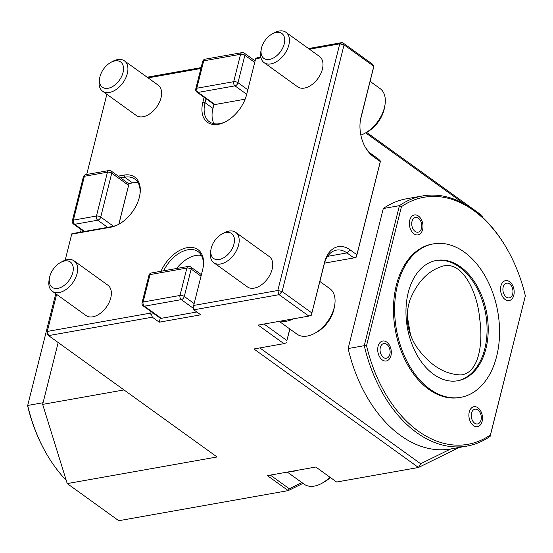 <?xml version="1.0" encoding="UTF-8"?>
<svg xmlns="http://www.w3.org/2000/svg" width="553" height="553" viewBox="0 0 553 553"><rect width="100%" height="100%" fill="white"/><g stroke="black" fill="none" stroke-linecap="round" stroke-linejoin="round"><path stroke-width="0.83" d="M407.153 315.334L410.637 335.623M416.05 346.164C406.801 331.109 404.824 315.583 410.119 299.595C417.598 281.408 428.679 270.203 443.354 265.965C463.061 261.051 477.633 293.546 479.645 318.569C483.274 341.685 479.541 372.971 460.953 374.934C444.094 374.388 429.128 364.793 416.05 346.164M123.036 72.54A15.588 9.684 -54.2 0 0 110.842 62.392A15.588 9.684 -54.2 0 0 99.727 77.814A15.588 9.684 -54.2 0 0 108.575 88.19A15.588 9.684 -54.2 0 0 123.036 72.54M99.727 77.814L99.353 79.888A18.705 11.62 -54.2 0 0 102.561 91.197A18.705 11.62 -54.2 0 0 109.363 92.462A18.705 11.62 -54.2 0 0 127.321 73.563A18.705 11.62 -54.2 0 0 124.425 60.844A18.705 11.62 -54.2 0 0 112.688 61.383L110.842 62.392M102.561 91.197L136.259 115.466A18.705 11.62 -54.2 0 0 143.061 116.738A18.705 11.62 -54.2 0 0 159.312 102.547A18.705 11.62 -54.2 0 0 158.123 85.114L124.425 60.844M360.86 135.091A28.058 17.426 -54.2 0 0 364.883 133.28L367.095 132.07A24.318 15.104 -54.2 0 0 384.432 108.008L384.881 105.519A28.058 17.426 -54.2 0 0 380.07 88.563L370.13 81.409M364.883 133.28A28.058 17.426 -54.2 0 0 384.881 105.519M280.461 321.127A28.058 17.426 -54.2 0 0 293.297 318.846M279.224 321.348L297.016 334.164A28.058 17.426 -54.2 0 0 314.629 333.355L316.841 332.139A24.318 15.104 -54.2 0 0 334.178 308.083L334.62 305.595A28.058 17.426 -54.2 0 0 329.816 288.638L319.876 281.477M314.629 333.355A28.058 17.426 -54.2 0 0 334.62 305.595M290.664 471.495A28.058 17.426 -54.2 0 0 296.885 470.396M287.339 472.089L304.15 484.193A28.058 17.426 -54.2 0 0 321.756 483.384L323.975 482.168A24.318 15.104 -54.2 0 0 330.341 477.495M321.756 483.384A28.058 17.426 -54.2 0 0 329.927 477.198M49.473 277.889L49.099 279.963A18.705 11.62 -54.2 0 0 52.307 291.265A18.705 11.62 -54.2 0 0 59.109 292.537A18.705 11.62 -54.2 0 0 77.067 273.631A18.705 11.62 -54.2 0 0 74.171 260.912A18.705 11.62 -54.2 0 0 62.434 261.451L60.581 262.468A15.588 9.684 -54.2 0 0 49.473 277.889A15.588 9.684 -54.2 0 0 58.314 288.265A15.588 9.684 -54.2 0 0 72.782 272.615A15.588 9.684 -54.2 0 0 60.581 262.468M74.171 260.912L107.87 285.189A18.705 11.62 125.8 0 1 109.052 302.622A18.705 11.62 125.8 0 1 92.807 316.807A18.705 11.62 125.8 0 1 86.005 315.542L52.307 291.265M211.018 249.182L210.617 251.408A18.705 11.62 -54.2 0 0 213.824 262.716A18.705 11.62 -54.2 0 0 220.626 263.981A18.705 11.62 -54.2 0 0 236.871 249.797A18.705 11.62 -54.2 0 0 235.689 232.357A18.705 11.62 -54.2 0 0 223.944 232.903L221.96 233.988A15.36 9.539 -54.2 0 0 211.267 248.021A15.36 9.539 -54.2 0 0 211.018 249.182A15.36 9.539 -54.2 0 0 221.241 258.956A15.36 9.539 -54.2 0 0 234.472 240.59A15.36 9.539 -54.2 0 0 221.96 233.988M235.689 232.357L269.242 256.53A18.705 11.62 125.8 0 1 270.424 273.963A18.705 11.62 125.8 0 1 254.18 288.148A18.705 11.62 125.8 0 1 247.378 286.883L213.824 262.716M261.272 49.113L260.871 51.339A18.705 11.62 -54.2 0 0 264.078 62.641A18.705 11.62 -54.2 0 0 270.88 63.906A18.705 11.62 -54.2 0 0 287.125 49.722A18.705 11.62 -54.2 0 0 285.942 32.288A18.705 11.62 -54.2 0 0 274.205 32.827L272.221 33.913A15.36 9.539 -54.2 0 0 261.521 47.952A15.36 9.539 -54.2 0 0 261.272 49.113A15.36 9.539 -54.2 0 0 271.495 58.888A15.36 9.539 -54.2 0 0 284.726 40.514A15.36 9.539 -54.2 0 0 272.221 33.913M285.942 32.288L319.496 56.454A18.705 11.62 125.8 0 1 320.678 73.895A18.705 11.62 125.8 0 1 304.433 88.079A18.705 11.62 125.8 0 1 297.632 86.814L264.078 62.641M386.741 344.319A7.479 4.942 -100.1 0 1 389.844 354.321A7.479 4.942 -100.1 0 1 383.436 357.473A7.479 4.942 -100.1 0 1 380.333 347.471A7.479 4.942 -100.1 0 1 386.741 344.319M390.95 355.634A10.127 6.684 79.9 0 0 383.229 340.966A10.127 6.684 79.9 0 0 379.351 356.388A10.127 6.684 79.9 0 0 390.95 355.634M477.93 410.001A7.479 4.942 -100.1 0 1 481.034 420.004A7.479 4.942 -100.1 0 1 474.626 423.156A7.479 4.942 -100.1 0 1 471.515 413.153A7.479 4.942 -100.1 0 1 477.93 410.001M482.14 421.317A10.127 6.684 79.9 0 0 474.419 406.649A10.127 6.684 79.9 0 0 470.541 422.07A10.127 6.684 79.9 0 0 482.14 421.317M509.596 283.931A7.479 4.942 -100.1 0 1 512.7 293.933A7.479 4.942 -100.1 0 1 506.292 297.085A7.479 4.942 -100.1 0 1 503.182 287.076A7.479 4.942 -100.1 0 1 509.596 283.931M513.806 295.247A10.127 6.684 79.9 0 0 506.085 280.578A10.127 6.684 79.9 0 0 502.207 296A10.127 6.684 79.9 0 0 513.806 295.247M422.616 229.564A10.127 6.684 -100.1 0 1 411.024 230.318A10.127 6.684 -100.1 0 1 414.895 214.896A10.127 6.684 -100.1 0 1 422.616 229.564M433.462 243.866L432.308 244.067A77.932 51.457 79.9 0 0 393.508 306.832A77.932 51.457 79.9 0 0 428.727 389.319A77.932 51.457 79.9 0 0 459.564 397.538L460.718 397.33A77.932 51.457 -100.1 0 1 429.881 389.118A77.932 51.457 -100.1 0 1 394.662 306.632A77.932 51.457 -100.1 0 1 433.462 243.866A77.932 51.457 -100.1 0 1 497.755 311.602A77.932 51.457 -100.1 0 1 460.718 397.33M366.528 345.708A125.476 82.839 79.9 0 0 490.421 434.948L525.35 295.896A125.476 82.839 79.9 0 0 507.177 249.175A125.476 82.839 79.9 0 0 401.45 206.656L366.528 345.708L364.261 345.68L399.432 205.661L401.45 206.656M418.407 218.248A7.479 4.942 -100.1 0 1 421.51 228.251A7.479 4.942 -100.1 0 1 415.103 231.403A7.479 4.942 -100.1 0 1 411.999 221.394A7.479 4.942 -100.1 0 1 418.407 218.248M490.421 434.948L490.138 436.352A127.031 83.869 -100.1 0 1 466.995 446.084A127.031 83.869 -100.1 0 1 364.261 345.68L348.127 348.549A127.031 83.869 -100.1 0 0 450.681 448.981A127.031 83.869 -100.1 0 0 450.861 448.946L466.995 446.084M490.138 436.352L525.35 295.896M422.575 195.935L406.434 198.797A127.031 83.869 -100.1 0 0 383.291 208.529L399.432 205.661A127.031 83.869 -100.1 0 1 422.575 195.935A127.031 83.869 -100.1 0 1 506.783 248.491L507.177 249.175M433.6 374.319A61.1 40.341 -100.1 0 1 405.985 309.645A61.1 40.341 -100.1 0 1 436.407 260.442A61.1 40.341 -100.1 0 1 486.806 313.544A61.1 40.341 -100.1 0 1 457.773 380.754A61.1 40.341 -100.1 0 1 433.6 374.319M383.291 208.529L348.127 348.549M259.841 347.927L420.639 463.746L450.681 448.981M482.714 217.474L481.193 216.071M464.174 203.815L365.657 132.858M46.217 453.301L45.823 452.617A125.476 82.839 -100.1 0 1 27.65 405.888L27.691 405.453A127.031 83.869 79.9 0 0 46.217 453.301A127.031 83.869 79.9 0 0 65.842 479.921M55.749 293.747L27.691 405.453L43.072 402.722M58.189 342.528L42.65 404.381L67.238 483.585L42.65 404.381L124.003 389.934M302.989 483.357L288.217 490.622L267.403 475.628L315.811 467.029L336.625 482.022L418.462 467.492L253.931 348.978L283.896 343.655L258.127 325.095L308.844 316.088L311.332 315.224L324.576 262.233A29.613 19.555 -100.1 0 1 349.945 249.762L356.885 254.76L380.291 161.573L373.351 156.575A29.613 19.555 -100.1 0 1 365.436 147.444A29.613 19.555 -100.1 0 1 360.501 119.642A29.613 19.555 -100.1 0 1 361.061 116.973L373.793 66.27L344.063 44.855L339.77 43.832L309.445 49.217M270.355 475.103L289.302 488.748L301.89 482.562M56.6 294.362L47.288 331.441L149.87 313.219L151.674 315.099L152.317 317.187L48.581 335.609L217.08 456.978L67.238 483.585L118.777 520.712L288.217 490.622L289.302 488.748M459.197 447.467L418.462 467.492L420.639 463.746M193.163 307.731L193.674 305.443L277.813 290.498L279.106 294.666L193.813 309.818L193.163 307.731M161.013 271.26A29.613 18.394 125.8 0 1 188.932 247.44A29.613 18.394 125.8 0 1 203.103 267.569A29.613 18.394 125.8 0 1 202.619 269.816L193.674 305.443M308.512 48.546L342.445 42.519L344.063 44.855L282.099 291.514L277.813 290.498L339.77 43.832L342.445 42.519L372.176 63.941L373.98 65.821L360.736 118.812A26.496 17.496 79.9 0 0 360.376 120.45M260.968 57.83L255.631 58.777L257.145 57.671L260.788 57.021M255.631 58.777L246.679 94.404A29.613 18.394 125.8 0 1 226.059 121.466A29.613 18.394 125.8 0 1 202.882 102.187L204.098 97.328M206.02 98.711L205.025 102.692A28.058 17.426 -54.2 0 0 209.373 121.778A28.058 17.426 -54.2 0 0 226.523 121.211M147.146 77.206L201.119 67.618M200.898 68.496L148.08 77.876M106.853 94.287L86.71 174.485M118.259 176.131L123.996 175.107A29.613 18.394 125.8 0 1 139.84 195.015A29.613 18.394 125.8 0 1 118.729 224.318A29.613 18.394 125.8 0 1 110.918 227.186L71.724 234.14L65.171 260.228M139.743 195.541A28.058 17.426 -54.2 0 0 134.842 179.096A28.058 17.426 -54.2 0 0 124.639 177.195L120.706 177.893M71.724 234.14L71.911 233.691L112.252 226.53A28.058 17.426 -54.2 0 0 119.199 224.062M47.288 331.441L46.964 333.279L48.581 335.609L47.288 331.441M149.87 313.219L150.402 311.104M152.324 312.486L151.674 315.099M203.006 268.094A28.058 17.426 -54.2 0 0 198.112 251.65A28.058 17.426 -54.2 0 0 163.653 270.797M152.317 317.187L159.257 322.185L200.753 314.816L193.813 309.818M324.5 263.124L353.892 257.905L346.952 252.908A26.496 17.496 79.9 0 0 336.466 250.115A26.496 17.496 79.9 0 0 324.252 264.071L311.332 315.224M264.037 324.044L286.889 340.503L289.793 328.959M308.844 316.088L279.106 294.666L282.099 291.514L311.837 312.936M289.91 329.042L286.889 340.503M286.385 342.791L283.896 343.655M373.793 66.27L373.98 65.821M365.042 146.732A26.496 17.496 79.9 0 0 371.734 154.246L378.674 159.243L380.471 161.123L380.291 161.573M366.577 132.354L481.801 215.345L482.596 217.087M213.956 104.427L212.953 108.409A28.058 17.426 -54.2 0 0 213.997 123.72M80.558 232.156L81.194 229.606M128.621 183.61L132.568 182.905A28.058 17.426 125.8 0 1 138.153 182.863M159.257 322.185L160.259 318.203M176.587 268.495A28.058 17.426 125.8 0 1 201.416 255.417M356.885 254.76L356.381 257.048L353.892 257.905M356.381 257.048L380.471 161.123M214.958 104.545L214.135 104.558L196.972 92.192A3.118 1.935 -54.2 0 0 198.105 92.406L214.958 104.545L245.138 99.181M128.98 183.942L128.586 185.345L111.734 173.207A3.118 1.935 -54.2 0 0 111.25 171.084L128.98 183.942L118.888 224.221M193.35 308.311L181.294 299.629L144.409 306.182L161.262 318.321L160.439 318.334L143.275 305.968A3.118 1.935 -54.2 0 0 144.409 306.182A3.118 2.06 -100.1 0 1 143.116 302.014L180.001 295.461L186.886 268.053L150.001 274.606L143.116 302.014A3.118 1.313 14.1 0 0 142.073 302.678A3.118 3.118 0 0 0 143.275 305.968M161.262 318.321L196.84 311.996M118.812 224.262L128.586 185.345M435.833 260.546A61.1 40.341 -100.1 0 1 485.658 313.751A61.1 40.341 -100.1 0 1 457.2 380.851M202.882 102.187L205.025 102.692L212.953 108.409M132.568 182.905L124.639 177.195L123.996 175.107M112.252 226.53L110.918 227.186M201.022 276.168L191.172 269.076L184.287 296.477L194.138 303.576M327.583 256.35L346.952 252.908L349.945 249.762M324.252 264.071L324.576 262.233M361.061 116.973L360.736 118.812M254.719 62.392L244.868 55.3L237.984 82.701L247.834 89.8M107.641 227.345L97.729 220.205L74.676 224.304L84.588 231.437M373.351 156.575L371.734 154.246M188.324 266.415A3.118 2.06 -100.1 0 0 186.886 268.053A3.118 1.313 14.1 0 1 191.172 269.076A3.118 1.935 -54.2 0 0 190.688 266.954A3.118 3.118 0 0 0 188.324 266.415L151.439 272.961A3.118 3.118 0 0 0 148.957 275.276A3.118 1.313 14.1 0 1 150.001 274.606A3.118 2.06 -100.1 0 1 151.439 272.961M181.294 299.629A3.118 1.935 -54.2 0 0 184.287 296.477A3.118 1.313 14.1 0 0 180.001 295.461A3.118 2.06 -100.1 0 0 181.294 299.629M246.707 94.293L234.99 85.853A3.118 2.06 79.9 0 1 233.698 81.685A3.118 1.313 -165.9 0 1 237.984 82.701A3.118 1.935 125.8 0 1 234.99 85.853L198.105 92.406A3.118 2.06 79.9 0 1 196.813 88.238L233.698 81.685L240.583 54.277L203.698 60.83L196.813 88.238A3.118 1.313 -165.9 0 0 195.769 88.902A3.118 3.118 0 0 0 196.972 92.192M244.868 55.3A3.118 1.935 -54.2 0 0 244.385 53.178A3.118 3.118 0 0 0 242.02 52.639A3.118 2.06 79.9 0 0 240.583 54.277A3.118 1.313 -165.9 0 1 244.868 55.3M242.02 52.639L205.135 59.185A3.118 2.06 79.9 0 0 203.698 60.83A3.118 1.313 -165.9 0 0 202.654 61.501L195.769 88.902M113.503 226.26L100.722 217.059A3.118 1.313 -165.9 0 0 96.436 216.036A3.118 2.06 -100.1 0 0 97.729 220.205A3.118 1.935 -54.2 0 0 100.722 217.059L111.734 173.207A3.118 1.313 -165.9 0 0 107.448 172.183L84.395 176.283L73.383 220.129L96.436 216.036L107.448 172.183A3.118 2.06 -100.1 0 1 108.886 170.545L85.833 174.637A3.118 3.118 0 0 0 83.358 176.946L72.339 220.799A3.118 3.118 0 0 0 73.542 224.089A3.118 1.935 125.8 0 0 74.676 224.304A3.118 2.06 -100.1 0 1 73.383 220.129A3.118 1.313 -165.9 0 0 72.339 220.799M85.833 174.637A3.118 2.06 -100.1 0 0 84.395 176.283A3.118 1.313 -165.9 0 0 83.358 176.946M201.403 274.668L190.688 266.954M148.957 275.276L142.073 302.678M255.099 60.892L244.385 53.178M83.911 231.562L73.542 224.089M205.135 59.185A3.118 3.118 0 0 0 202.654 61.501M111.25 171.084A3.118 3.118 0 0 0 108.886 170.545"/></g></svg>
